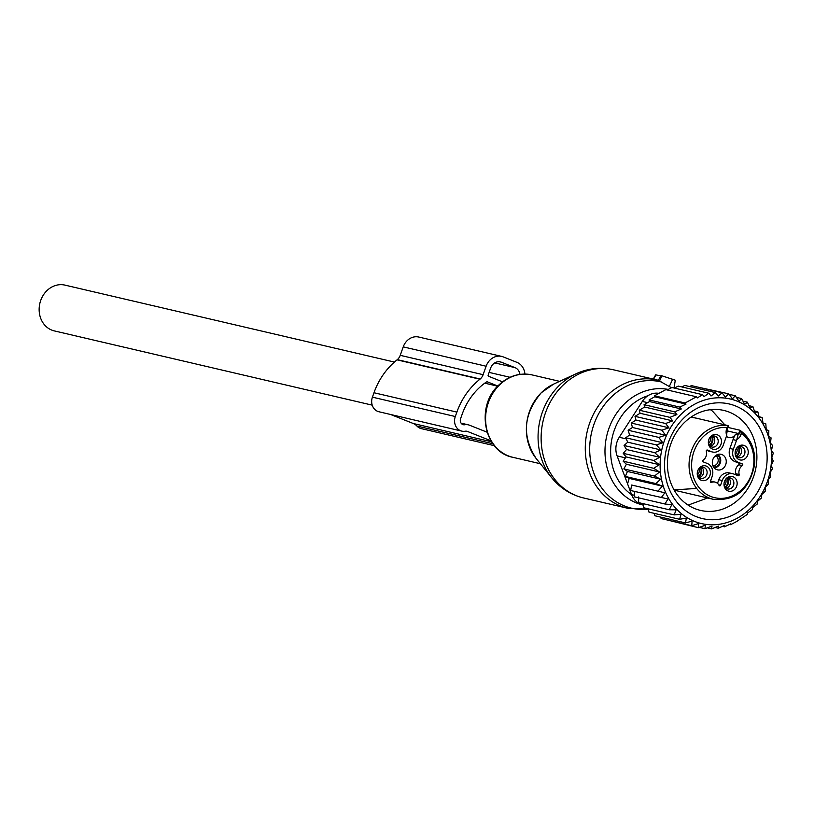 <?xml version="1.0" encoding="UTF-8"?>
<svg xmlns="http://www.w3.org/2000/svg" width="814" height="814" viewBox="0 0 814 814"><rect width="100%" height="100%" fill="white"/><g stroke="black" fill="none" stroke-linecap="round" stroke-linejoin="round"><path stroke-width="1.22" d="M655.87 374.969L653.611 379.161M660.764 375.987L655.931 374.857M659.513 381.033L658.282 380.362L660.988 375.59L661.914 375.803L659.513 381.033L671.479 387.749M675.305 380.219L674.002 388.003L675.305 380.219L661.914 375.803M372.212 405.148L54.284 330.891A23.504 20.309 -76.9 0 1 40.7 318.315A23.504 20.309 -76.9 0 1 44.241 293.752A23.504 20.309 -76.9 0 1 64.978 285.124L394.424 362.067M712.769 436.039A5.637 4.874 -76.9 0 1 714.59 441.87A5.637 4.874 -76.9 0 1 710.378 446.276M739.539 446.693A5.637 4.874 -76.9 0 1 741.503 451.648A5.637 4.874 -76.9 0 1 737.148 456.929M728.438 477.95A5.637 4.874 -76.9 0 1 730.26 483.77A5.637 4.874 -76.9 0 1 726.047 488.176M701.668 467.297A5.637 4.874 -76.9 0 1 703.632 472.252A5.637 4.874 -76.9 0 1 699.277 477.533M712.362 461.742A7.987 6.909 -76.9 0 1 721.112 454.304A7.987 6.909 -76.9 0 1 726.22 462.423A7.987 6.909 -76.9 0 1 717.47 469.861A7.987 6.909 -76.9 0 1 712.362 461.742M708.791 439.662A5.637 4.874 -76.9 0 1 713.827 435.968A5.637 4.874 -76.9 0 1 714.58 436.07A5.637 4.874 -76.9 0 1 718.131 442.236A5.637 4.874 -76.9 0 1 712.769 447.161A5.637 4.874 -76.9 0 1 712.016 447.059A5.637 4.874 -76.9 0 1 708.414 441.269M735.561 450.315A5.637 4.874 -76.9 0 1 741.351 446.723A5.637 4.874 -76.9 0 1 744.952 452.452A5.637 4.874 -76.9 0 1 738.786 457.702A5.637 4.874 -76.9 0 1 735.174 451.974A5.637 4.874 -76.9 0 1 735.184 451.912M724.46 481.562A5.637 4.874 -76.9 0 1 729.497 477.869A5.637 4.874 -76.9 0 1 730.25 477.971A5.637 4.874 -76.9 0 1 733.801 484.147A5.637 4.874 -76.9 0 1 728.438 489.061A5.637 4.874 -76.9 0 1 727.685 488.96A5.637 4.874 -76.9 0 1 724.084 483.17M697.69 470.919A5.637 4.874 -76.9 0 1 703.479 467.328A5.637 4.874 -76.9 0 1 707.091 473.056A5.637 4.874 -76.9 0 1 700.915 478.306A5.637 4.874 -76.9 0 1 697.313 472.578A5.637 4.874 -76.9 0 1 697.313 472.527M726.424 436.294A7.051 6.095 103.1 0 0 728.835 437.566A7.051 6.095 103.1 0 0 734.421 435.734A7.051 6.095 103.1 0 0 735.5 434.289A28.205 24.379 103.1 0 0 733.038 439.621L736.497 440.425A28.205 24.379 103.1 0 1 736.843 439.479L738.033 434.88A7.051 6.095 103.1 0 0 738.644 433.557L741.086 434.371L741.493 433.221L739.834 430.199L728.113 427.462M706.562 450.284L708.007 450.854A10.338 8.934 103.1 0 0 709.106 451.2L712.555 452.014A10.338 8.934 103.1 0 0 723.239 445.248L726.383 436.406A28.205 24.379 103.1 0 0 726.709 435.449A8.934 7.723 -76.9 0 1 726.699 428.642L728.479 425.681L692.856 417.358M735.48 474.694A0.936 0.814 103.1 0 0 735.724 473.707A7.519 6.502 103.1 0 1 738.888 464.784L742.337 465.598A7.519 6.502 103.1 0 0 739.173 474.521A0.936 0.814 103.1 0 1 738.074 475.722L734.035 474.114A10.338 8.934 103.1 0 0 732.926 473.768A10.338 8.934 103.1 0 0 722.252 480.535L720.573 485.246A0.936 0.814 103.1 0 1 719.098 485.449A7.519 6.502 103.1 0 0 715.038 482.092L711.578 481.278A7.519 6.502 103.1 0 0 710.5 481.135M732.926 473.768L729.476 472.965A10.338 8.934 103.1 0 0 718.793 479.721L717.51 483.363M738.888 464.784A0.936 0.814 103.1 0 0 738.817 463.115L742.266 463.919A0.936 0.814 103.1 0 1 742.337 465.598M742.266 463.919L738.227 462.311A10.338 8.934 -76.9 0 1 733.353 449.277L729.893 448.463A10.338 8.934 103.1 0 0 734.767 461.507L738.817 463.115M729.893 448.463L733.038 439.621M714.204 449.42A7.54 6.512 -76.9 0 1 708.404 441.402A7.54 6.512 -76.9 0 1 708.831 439.54A7.54 6.512 -76.9 0 1 715.618 434.452A7.54 6.512 -76.9 0 1 721.448 442.256A7.54 6.512 -76.9 0 1 714.204 449.42M735.144 452.269A7.54 6.512 -76.9 0 1 735.164 452.045A7.54 6.512 -76.9 0 1 735.602 450.193A7.54 6.512 -76.9 0 1 743.304 445.227A7.54 6.512 -76.9 0 1 748.219 452.91A7.54 6.512 -76.9 0 1 740.974 460.073A7.54 6.512 -76.9 0 1 735.144 452.269M731.287 476.363A7.54 6.512 -76.9 0 1 737.118 484.167A7.54 6.512 -76.9 0 1 729.873 491.33A7.54 6.512 -76.9 0 1 724.063 483.302A7.54 6.512 -76.9 0 1 724.501 481.44A7.54 6.512 -76.9 0 1 731.287 476.363M697.272 472.873A7.54 6.512 -76.9 0 1 697.303 472.649A7.54 6.512 -76.9 0 1 697.73 470.797A7.54 6.512 -76.9 0 1 705.433 465.832A7.54 6.512 -76.9 0 1 710.347 473.514A7.54 6.512 -76.9 0 1 703.103 480.677A7.54 6.512 -76.9 0 1 697.272 472.873M726.922 430.464L726.709 435.449M708.007 450.854L711.456 451.668A10.338 8.934 103.1 0 0 712.555 452.014M711.456 451.668L707.417 450.061A0.936 0.814 103.1 0 0 706.318 451.261A7.519 6.502 103.1 0 1 703.143 460.185A0.936 0.814 103.1 0 0 703.225 461.864L707.264 463.471A10.338 8.934 103.1 0 1 712.138 476.505L710.459 481.227A0.936 0.814 103.1 0 0 711.456 482.407A7.519 6.502 103.1 0 1 715.038 482.092M733.353 449.277L736.497 440.425M727.289 429.039L728.479 425.681A37.607 32.499 -76.9 0 0 689.234 461.07A37.607 32.499 -76.9 0 0 713.268 499.297C735.693 501.292 749.48 489.652 754.659 464.377C755.575 449.521 750.691 438.156 740.018 430.28L738.644 433.557L727.126 430.86M712.189 436.202A7.051 6.237 -77.5 0 1 709.747 445.696M711.507 436.487A6.258 5.535 -77.5 0 1 709.289 445.095M710.093 437.556A5.169 4.579 -77.5 0 1 708.587 443.508M701.088 467.45A7.051 6.237 -77.5 0 1 698.646 476.943M700.406 467.745A6.258 5.535 -77.5 0 1 698.188 476.353M698.992 468.813A5.169 4.579 -77.5 0 1 697.486 474.766M727.848 478.103A7.051 6.237 -77.5 0 1 725.416 487.596M727.167 478.398A6.258 5.535 -77.5 0 1 724.959 487.006M725.762 479.466A5.169 4.579 -77.5 0 1 724.256 485.409M738.949 446.845A7.051 6.237 -77.5 0 1 736.517 456.339M738.267 447.14A6.258 5.535 -77.5 0 1 736.06 455.748M736.863 448.209A5.169 4.579 -77.5 0 1 735.357 454.161M717.307 454.639L718.06 454.823A7.051 5.932 103.7 0 0 716.839 454.853M714.102 467.755A7.051 6.237 -77.5 0 0 720.38 462.749A7.051 6.237 -77.5 0 0 718.152 454.853L717.785 455.596A6.258 5.271 103.7 0 0 714.631 456.542M713.176 466.341A6.258 5.271 103.7 0 0 713.766 466.921L713.675 467.185M714.092 457.203A5.169 4.355 103.7 0 1 716.422 456.42L717.785 455.596M712.677 465.059A5.169 4.355 103.7 0 0 713.156 465.608L713.766 466.921M718.152 454.853L717.877 455.626A6.258 5.535 -77.5 0 1 719.627 462.769A6.258 5.535 -77.5 0 1 713.847 466.951L713.736 467.277M717.877 455.626L716.635 456.512A5.169 4.579 -77.5 0 1 717.877 462.23A5.169 4.579 -77.5 0 1 713.379 465.7L713.847 466.951M628.133 430.25L658.76 437.403L662.779 442.765L629.619 435.012L628.133 430.25L632.447 427.492L665.567 435.236L661.894 430.199L668.904 427.798L665.638 423.494L672.69 420.879L669.932 417.358L676.872 414.57L674.694 411.853L681.287 408.974L679.751 407.081L686.009 404.1L685.103 402.981L696.469 396.794L697.374 397.914L702.553 394.668L704.079 396.56L708.862 393.254L711.039 395.98L715.435 392.602L718.192 396.123L722.089 392.775L725.355 397.069L728.744 393.823L732.417 398.85L735.286 395.757L729.11 394.312M735.286 395.757L738.98 401.292L741.554 398.565L744.708 404.324L747.445 402.187L750.04 408.099L752.889 406.593L754.924 412.586L757.803 411.711L759.279 417.714L762.138 417.48L763.064 423.422L765.821 423.819L766.208 429.629L768.823 430.657L768.691 436.263L771.082 437.881L770.461 443.213L772.588 445.421L771.509 450.417L773.3 453.154L771.814 457.753L773.229 460.989L771.367 465.14L772.364 468.823L770.186 472.466L770.716 476.556L768.274 479.649L768.314 484.076L765.435 487.169L765.18 491.28L761.792 494.536L761.426 497.985L757.529 501.332L757.132 504.12L752.736 507.498L752.37 509.625L747.588 512.932L747.313 514.397L736.466 521.632L730.606 524.684L729.527 524.44M672.445 424.704A63.93 55.25 -76.9 0 1 750.813 409.361A63.93 55.25 -76.9 0 1 759.228 497.853A63.93 55.25 103.1 0 1 680.86 513.196A63.93 55.25 103.1 0 1 672.445 424.704M765.821 423.819L763.023 423.168M762.138 417.48L759.055 416.758M757.803 411.711L754.364 410.907M752.889 406.593L748.992 405.677M747.445 402.187L742.979 401.139M741.554 398.565L736.355 397.344M722.089 392.775L691.462 385.622L689.539 386.548M715.435 392.602L684.808 385.449L681.806 386.935M708.862 393.254L678.235 386.101L674.348 388.085M702.553 394.668L671.926 387.515L667.246 389.967M696.469 396.794L665.832 389.641L660.103 392.724L654.466 395.828L685.103 402.981M686.009 404.1L654.69 396.784L649.124 399.928L679.751 407.081M681.287 408.974L649.511 401.546L644.067 404.7L674.694 411.853M676.872 414.57L644.637 407.041L639.305 410.205L669.932 417.358M672.69 420.879L640.069 413.268L635.012 416.341L665.638 423.494M667.48 520.044L698.331 527.665L705.341 525.254L704.975 528.703L712.026 526.088L711.629 528.876L718.559 526.088L718.202 528.225L724.796 525.335L724.521 526.811L730.779 523.819L730.606 524.684M660.51 517.073L661.151 518.569L691.778 525.722L698.585 523.544L698.331 527.665M654.12 513.339L654.883 515.761L685.52 522.924L692.073 521.123L691.778 525.722M648.32 508.852L648.992 512.138L679.629 519.291L686.344 518.091L685.52 522.924M643.131 503.663L643.559 507.733L674.185 514.896L681.013 514.306L679.629 519.291M638.614 496.947L638.634 502.614L669.271 509.768L676.129 509.818L674.185 514.896M634.839 491.239L634.299 496.845L664.936 503.998L671.764 504.69L669.271 509.768M631.684 485.032L664.845 492.775L631.684 485.032L630.616 490.506L667.989 498.982L664.936 503.998M629.212 478.408L625.356 476.444L655.982 483.597L662.362 486.151L629.212 478.408L627.614 483.669M627.431 471.448L623.86 468.905L654.487 476.058L660.592 479.192L627.431 471.448L625.356 476.444M626.393 464.255L623.137 461.172L653.774 468.325L659.544 471.998L626.393 464.255L623.86 468.905M626.088 456.919L623.219 453.337L653.846 460.49L659.238 464.662L626.088 456.919L623.137 461.172M626.536 449.532L624.084 445.502L654.71 452.655L659.686 457.275L626.536 449.532L623.219 453.337M627.716 442.195L625.722 437.769L656.359 444.922L660.866 449.939L627.716 442.195L624.084 445.502M629.619 435.012L625.722 437.769M632.447 427.492L631.257 423.046L661.894 430.199M668.904 427.798L635.978 420.105L631.257 423.046M635.978 420.105L635.012 416.341M722.547 526.343L724.521 526.811M715.119 527.503L718.202 528.225M707.285 527.869L711.629 528.876M699.226 527.36L704.975 528.703M643.253 504.863L642.46 504.67A18.803 16.249 103.1 0 1 631.583 494.607L617.114 455.901A18.803 16.249 103.1 0 1 619.261 437.26L642.317 401.424A18.803 16.249 -76.9 0 1 657.458 393.172L659.045 393.294M716.961 409.473A51.333 44.363 -76.9 0 1 723.829 410.429A51.333 44.363 -76.9 0 1 756.135 466.575A51.333 44.363 -76.9 0 1 707.346 511.365A51.333 44.363 -76.9 0 1 700.478 510.398A51.333 44.363 -76.9 0 1 668.172 454.263A51.333 44.363 -76.9 0 1 716.961 409.473M721.357 402.869A58.852 50.865 103.1 0 0 664.824 458.77A58.852 50.865 103.1 0 0 710.327 519.688A58.852 50.865 103.1 0 0 766.849 463.787A58.852 50.865 103.1 0 0 721.357 402.869M665.567 435.236L658.76 437.403M662.779 442.765L656.359 444.922M660.866 449.939L654.71 452.655M659.686 457.275L653.846 460.49M659.238 464.662L653.774 468.325M659.544 471.998L654.487 476.058M660.592 479.192L655.982 483.597M662.362 486.151L658.251 490.822M664.845 492.775L661.243 497.659M640.069 413.268L639.305 410.205M644.637 407.041L644.067 404.7M649.511 401.546L649.124 399.928M654.69 396.784L654.466 395.828M697.394 387.006L728.744 393.823M466.28 431.166L467.429 431.44A5.322 4.599 -76.9 0 0 466.86 431.257A5.322 4.599 -76.9 0 0 465.272 431.217A11.284 9.748 -76.9 0 1 461.823 431.125L378.937 411.762A11.284 9.748 -76.9 0 1 372.415 397.161L373.982 392.745L456.878 412.108A68.162 58.903 -76.9 0 1 479.945 379.222A9.463 8.181 -76.9 0 0 480.199 379.009A9.402 8.13 -76.9 0 0 483.119 374.684L486.121 366.229A15.039 13.004 -76.9 0 1 501.658 356.4A15.039 13.004 -76.9 0 1 503.266 356.908L516.89 362.332A15.039 13.004 -76.9 0 1 524.918 374.053M483.119 374.684L400.234 355.331L403.235 346.876A15.039 13.004 -76.9 0 1 418.772 337.047L501.658 356.4M400.234 355.331A9.402 8.13 -76.9 0 1 397.313 359.646A9.463 8.181 -76.9 0 1 397.049 359.859A68.162 58.903 -76.9 0 0 373.982 392.745M497.832 386.019L487.606 381.959A1.903 1.648 -76.9 0 0 486.202 382.142A61.579 53.215 -76.9 0 0 462.169 414.214L460.602 418.63A4.701 4.06 -76.9 0 0 463.319 424.715A4.701 4.06 -76.9 0 0 464.743 424.755L464.743 424.755A11.905 10.287 -76.9 0 1 468.355 424.847A11.905 10.287 -76.9 0 1 469.627 425.254L487.047 432.183M502.503 381.827L488.603 376.292A0.936 0.814 -76.9 0 1 488.156 375.112L490.669 368.04A9.402 8.13 -76.9 0 1 500.376 361.894A9.402 8.13 -76.9 0 1 501.373 362.21L515.008 367.633A9.402 8.13 -76.9 0 1 519.953 374.379M494.342 445.685L421.326 428.632A11.284 9.748 -76.9 0 1 416.9 426.027L492.816 443.722M390.608 414.489L413.298 423.514A12.495 10.806 -76.9 0 1 416.87 425.987M467.429 431.44L490.883 440.761M461.823 431.125A11.284 9.748 -76.9 0 1 455.301 416.524L372.415 397.161M456.878 412.108L455.301 416.524M559.004 385.714A64.428 55.678 -76.9 0 1 576.109 373.748C588.196 368.254 600.64 366.941 613.451 369.79A65.812 56.878 -76.9 0 0 562.515 385.704A65.812 56.878 -76.9 0 0 542.338 451.404A65.812 56.878 -76.9 0 0 583.516 497.954C570.767 494.831 560.195 488.125 551.79 477.849A64.428 55.678 -76.9 0 1 559.004 385.714M536.202 458.567C521.672 436.131 523.361 414.184 541.269 392.745L553.581 384.137A46.062 39.815 103.1 0 0 541.351 392.684A46.062 39.815 103.1 0 0 536.202 458.567L551.79 477.849M583.516 497.954L627.675 508.262A65.812 56.878 -76.9 0 1 586.497 461.721A65.812 56.878 -76.9 0 1 606.674 396.011A65.812 56.878 -76.9 0 1 657.61 380.097A65.812 56.878 -76.9 0 1 658.333 380.27L613.451 369.79M648.371 509.096A64.845 56.044 -76.9 0 1 593.264 471.438A64.845 56.044 -76.9 0 1 610.775 397.547A64.845 56.044 -76.9 0 1 661.385 381.969M540.384 463.736L512.84 457.305A42.308 36.559 -76.9 0 1 486.375 427.391A42.308 36.559 -76.9 0 1 499.338 385.144A42.308 36.559 -76.9 0 1 532.091 374.918L559.625 381.349M643.284 505.107A59.188 51.15 -76.9 0 1 606.094 463.308A59.188 51.15 -76.9 0 1 624.216 404.11A59.188 51.15 -76.9 0 1 668.263 389.428M631.613 494.698A54.64 47.222 -76.9 0 1 628.408 407.834A54.64 47.222 -76.9 0 1 647.924 395.716M674.155 387.067A64.845 56.044 -76.9 0 1 675.172 387.668M672.679 379.182L669.271 386.609M735.5 434.289L738.033 434.88M710.622 482.214L711.456 482.407M718.752 484.829L720.573 485.246M722.252 480.535L718.793 479.721M735.724 473.707L739.173 474.521M738.227 462.311L734.767 461.507M741.493 433.221A35.724 30.871 -76.9 0 1 753.713 464.418A35.724 30.871 -76.9 0 1 719.393 498.351A35.724 30.871 -76.9 0 1 691.778 461.365A35.724 30.871 -76.9 0 1 727.106 427.503M741.086 434.371A8.934 7.723 -76.9 0 1 736.843 439.479M727.065 432.183L727.553 429.059L726.699 428.642M642.317 401.424L647.588 402.655M619.261 437.26L626.22 438.888M631.583 494.607L634.452 495.278M617.114 455.901L625.447 457.844M657.458 393.172L658.73 393.467M486.121 366.229L403.235 346.876M480.199 379.009L397.313 359.646M510.032 377.289L489.122 372.405M515.008 367.633L494.719 362.891M501.373 362.21L499.338 361.731M492.846 443.762L416.9 426.027M491.503 441.778L413.298 423.514M479.945 379.222L397.049 359.859M462.016 424.114L464.763 424.755L462.026 424.125M553.581 384.137L576.109 373.748M627.675 508.262L648.392 509.198M512.84 457.305C483.913 452.096 475.213 406.308 498.595 385.246C508.526 375.854 519.688 372.415 532.091 374.918M674.185 386.884L675.315 387.596M655.677 374.837L653.266 379.08M497.669 386.182L484.757 383.17M486.986 431.959L485.805 431.685M713.268 499.297L675.05 490.364M707.641 497.975L688.135 505.118M710.419 409.696L712.504 411.121L724.796 424.827M696.682 488.451L674.023 489.855M691.005 417.134L696.489 418.213M468.355 424.847L461.1 423.158"/></g></svg>
